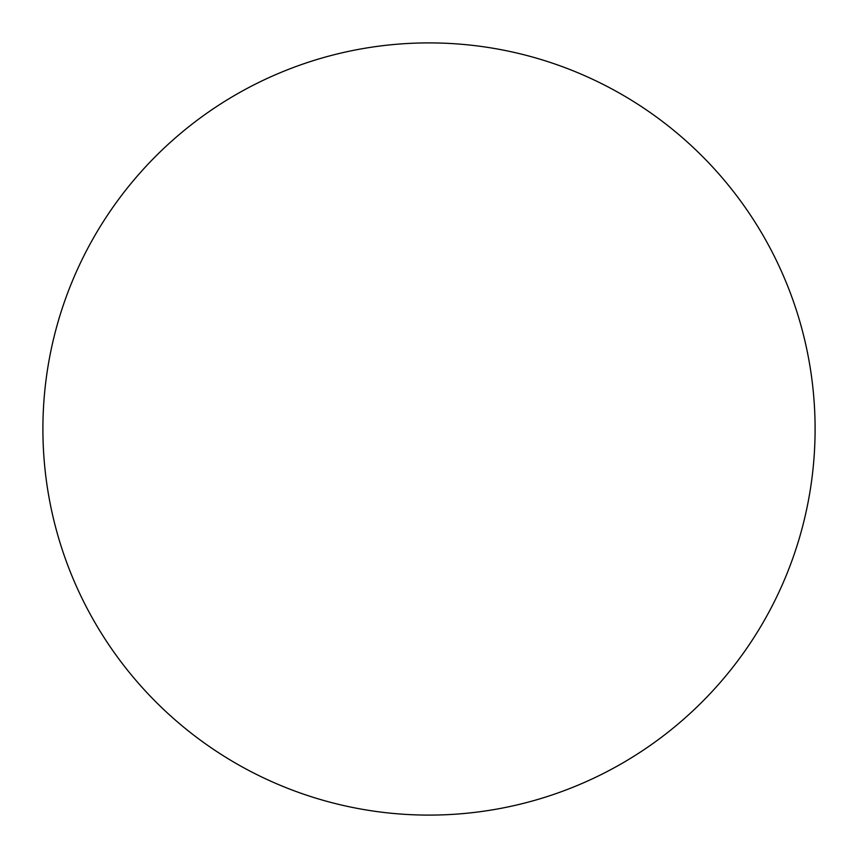 <?xml version="1.0" encoding="UTF-8"?>
<svg xmlns="http://www.w3.org/2000/svg" width="858" height="858" viewBox="0 0 858 858"><rect width="100%" height="100%" fill="white"/><g stroke="black" fill="none" stroke-linecap="round" stroke-linejoin="round"><path stroke-width="0.64" stroke-dasharray="4.29 3.22" d="M815.1 429A386.1 386.1 0 0 0 429 42.9A386.1 386.1 0 0 0 42.9 429A386.1 386.1 0 0 0 429 815.1A386.1 386.1 0 0 0 815.1 429"/><path stroke-width="1.29" d="M429 42.9A386.1 386.1 0 0 0 42.9 429A386.1 386.1 0 0 0 429 815.1A386.1 386.1 0 0 0 815.1 429A386.1 386.1 0 0 0 429 42.9"/></g></svg>
